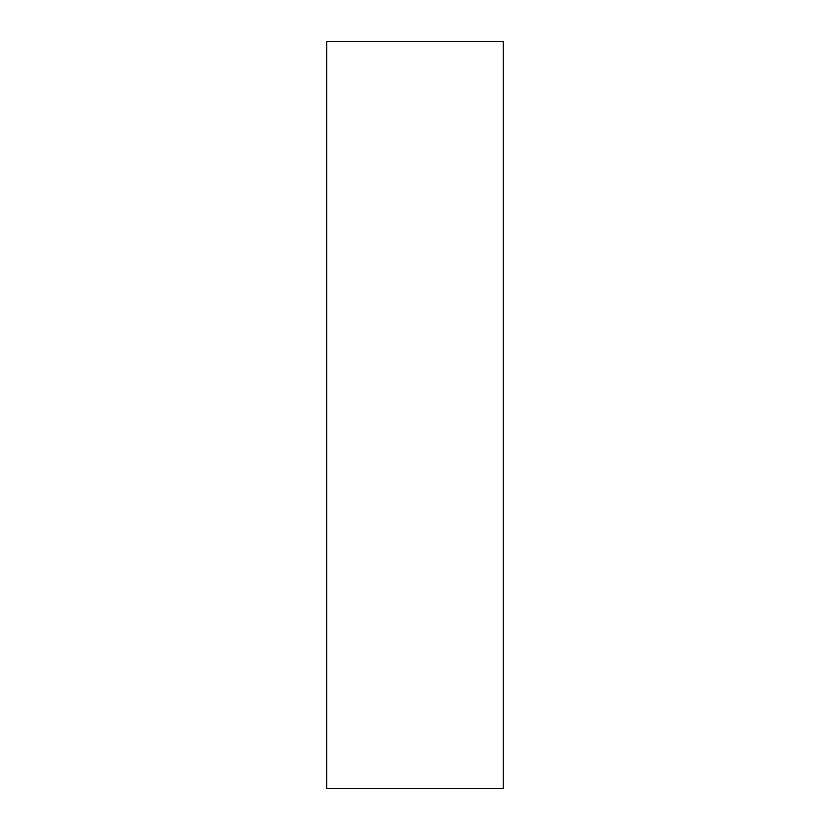 <?xml version="1.0" encoding="UTF-8"?>
<svg xmlns="http://www.w3.org/2000/svg" width="830" height="830" viewBox="0 0 830 830"><rect width="100%" height="100%" fill="white"/><g stroke="black" fill="none" stroke-linecap="round" stroke-linejoin="round"><path stroke-width="1.25" d="M326.771 41.5L326.771 788.5L503.229 788.5L503.229 41.5L326.771 41.5"/></g></svg>
